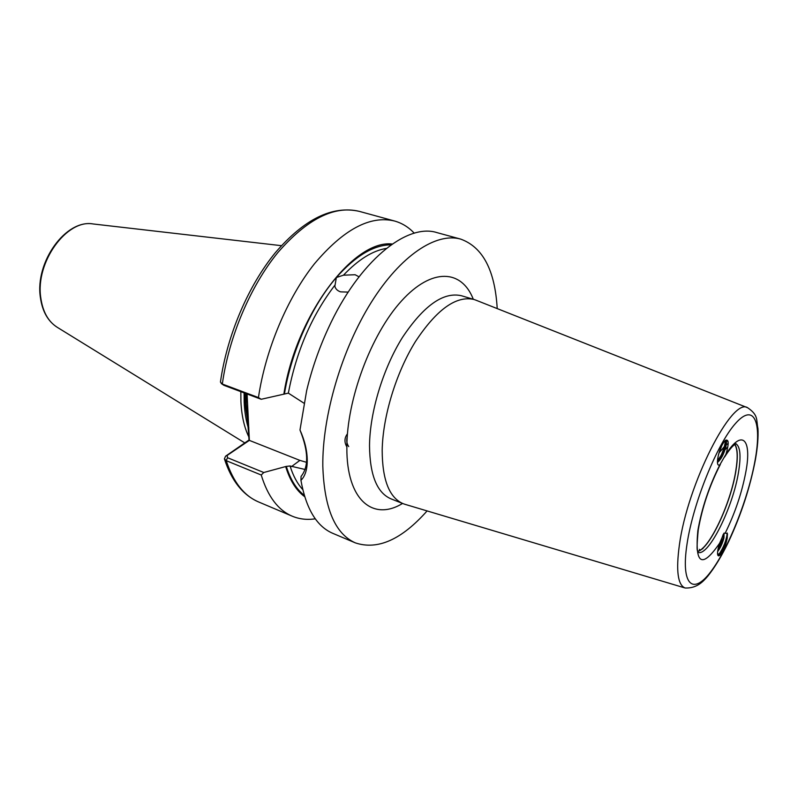 <?xml version="1.0" encoding="UTF-8"?>
<svg xmlns="http://www.w3.org/2000/svg" width="798" height="798" viewBox="0 0 798 798"><rect width="100%" height="100%" fill="white"/><g stroke="black" fill="none" stroke-linecap="round" stroke-linejoin="round"><path stroke-width="1.2" d="M734.898 444.376C737.761 448.805 738.07 457.763 735.846 471.269C730.749 503.528 709.452 548.984 697.821 551.358M734.759 444.476C737.621 448.885 737.931 457.833 735.706 471.309C730.629 503.498 709.372 548.854 697.781 551.189M348.197 292.098L340.596 291.859C337.424 290.781 335.509 288.916 334.861 286.243L336.367 277.505L343.469 275.19L355.12 274.731L359.01 276.816M475.778 300.108L473.892 299.45C456.127 295.459 436.626 309.514 415.399 341.614C396.027 372.856 382.691 416.736 382.182 450.451C382.332 479.957 389.314 497.693 403.11 503.668L404.995 504.316M305.145 469.493L290.063 465.982L286.312 466.381L263.769 472.506L261.235 475.01L226.233 460.665L224.408 458.86L225.555 456.207L249.046 439.977L246.283 403.828L246.183 393.653M240.836 391.648L240.916 401.544C241.585 415.658 244.258 427.509 248.926 437.105M497.214 308.597C494.979 270.273 482.8 247.101 460.675 239.101L437.055 232.637C406.761 222.762 358.721 261.455 328.148 328.586C318.961 348.546 311.799 369.215 306.661 390.581L299.988 429.972C304.637 440.326 307.06 450.301 307.25 459.887C307.33 469.284 305.225 476.107 300.936 480.356C306.063 508.795 316.696 526.461 332.826 533.353L355.379 542.889C377.713 550.301 401.613 539.648 427.1 510.92M460.675 239.101C436.257 232.208 400.815 255.2 371.279 302.332C341.783 349.394 322.222 415.958 322.811 466.032C324.217 508.296 335.07 533.912 355.379 542.889M725.582 440.486L725.442 446.272C723.696 453.055 721.153 458.202 717.801 461.693L717.412 461.982M725.282 440.546L725.871 440.526C726.689 440.895 726.709 442.86 725.941 446.431C723.886 454.222 721.053 459.558 717.422 462.431M720.494 448.456L719.497 451.169M721.931 445.284L718.479 454.67M727.247 537.882L727.108 538.75C725.631 545.662 723.407 550.949 720.414 554.64C719.018 556.216 718.11 556.266 717.701 554.78C717.262 552.346 717.901 548.505 719.616 543.229L724.065 533.114L727.377 533.453L727.247 537.882L721.701 551.657L718.2 554.54M723.876 533.373L723.467 537.782L717.751 550.7M724.055 533.134L723.936 537.952C722.549 543.268 720.454 547.807 717.631 551.598M702.858 548.805L702.509 548.286M725.961 454.232L719.876 464.785C717.741 465.992 717.023 463.947 717.711 458.66C719.168 450.561 721.651 444.556 725.173 440.656L725.661 440.207C728.903 439.239 728.993 443.917 725.961 454.232C742.22 428.496 751.915 439.429 745.93 471.428C741.99 492.446 735.118 512.944 725.312 532.924M717.542 553.493L718.739 554.71L721.701 551.657M718.739 554.71L720.414 554.64M719.696 452.047L724.494 446.441M414.262 233.206C408.626 227.181 402.052 223.121 394.561 221.016C370.212 215.131 343.519 229.385 314.462 263.769C287.31 297.913 265.505 349.684 258.442 397.564L261.215 399.279L288.357 393.135L303.928 403.17M261.215 399.279L223.859 385.294L222.323 384.047C228.896 336.846 250.472 286.033 277.774 252.647C307.031 219.031 334.192 205.266 359.25 211.35C332.347 205.305 304.437 219.011 275.519 252.477C248.338 285.455 227.011 335.399 220.438 382.092L222.323 384.047L258.442 397.564M392.267 244.018C353.803 239.28 296.008 315.011 283.898 393.903M300.936 480.356L301.065 476.416C308.796 466.8 308.507 451.528 300.208 430.601L299.988 429.972M261.235 475.01C267.799 496.496 278.143 510.221 292.258 516.196C299.44 519.179 307.12 520.047 315.28 518.81M285.744 466.8C290.033 480.625 296.347 490.6 304.696 496.705M223.859 385.294L221.216 383.489M247.081 393.993L249.365 440.386L227.191 455.409L227.5 457.703L263.769 472.506M249.365 440.386L299.888 460.386L306.542 462.321M225.555 456.207L227.191 455.409M248.477 426.082L248.856 427.947M346.871 446.9C344.167 442.222 344.357 437.863 347.449 433.823M348.706 446.581C346.771 443.658 346.282 440.466 347.22 436.985M719.656 452.147L725.631 445.394M726.26 444.875L728.195 443.538M698.29 552.585L697.681 550.81C696.734 550.929 696.923 543.957 698.25 529.892C702.18 507.378 709.562 485.553 720.365 464.396L720.195 464.556M725.651 440.576L725.482 440.516C724.564 447.887 721.871 455 717.412 461.823M727.227 533.024C726.479 540.106 723.726 547.229 718.958 554.381M723.277 534.271L718.13 548.615M699.866 550.46L699.467 549.333M679.377 545.034C687.467 484.206 732.135 396.756 747.656 407.748C758.768 415.319 756.105 419.868 757.97 428.626C758.419 437.144 757.571 447.439 755.437 459.508C750.17 487.179 741.222 514.57 728.604 541.692C721.631 556.136 714.649 567.677 707.666 576.296C703.108 581.572 696.933 588.435 685.183 588.016C677.801 585.153 675.866 570.829 679.377 545.034M755.127 460.097C762.11 421.733 753.96 402.372 735.427 423.558C716.983 444.107 693.083 503.179 687.028 544.007C680.694 585.143 692.903 595.617 710.769 571.737C728.574 548.386 748.374 498.231 755.127 460.097M698.23 552.455C708.824 556.146 733.033 507.069 738.519 472.157C741.152 456.027 740.285 446.561 735.906 443.758M402.541 503.448C373.065 521.603 346.472 500.097 346.861 447.748C346.651 399.648 371.03 334.332 401.464 300.996C431.908 267.32 461.793 269.505 473.304 299.28M473.892 299.45L461.374 295.719C443.379 291.659 423.738 305.564 402.461 337.434C383.06 368.437 369.833 412.087 369.514 445.673C369.833 475.079 376.985 492.805 390.97 498.85L403.11 503.668M245.086 393.244L245.156 402.481L248.308 424.745M244.787 393.125L244.856 402.362L248.487 426.371M244.098 392.865L244.168 402.172C244.607 412.097 246.083 420.955 248.587 428.745M40.359 297.275C34.952 261.924 65.935 218.971 93.167 223.969C66.823 218.802 35.212 262.223 40.778 297.764C42.753 311.799 48.269 321.664 57.336 327.36L244.796 442.92M719.616 543.229C701.981 568.784 694.719 564.605 697.841 530.68C701.761 508.186 709.103 486.221 719.876 464.785M727.856 446.81L724.993 449.843M724.025 451.02L717.462 460.805M290.063 465.982C293.155 475.887 297.385 483.748 302.761 489.583M286.312 466.381C290.422 479.588 296.407 489.234 304.287 495.339M391.11 244.836C373.863 244.856 355.619 255.749 336.367 277.505C312.068 305.484 291.559 351 284.487 393.514M334.731 285.405C311.719 315.609 296.257 351.519 288.357 393.135M386.342 248.417C372.606 250.662 358.312 259.589 343.469 275.19M227.5 457.703L226.233 460.665C233.235 482.022 244.008 495.777 258.542 501.932C242.891 495.089 231.54 480.805 224.487 459.089M727.537 534.78L726.788 536.436M291.519 466.571L299.888 460.386M334.861 286.243L335.06 286.971M747.656 407.748L475.468 299.988M93.167 223.969L281.405 245.674M736.035 443.698L735.427 444.027C732.644 445.733 729.033 450.062 724.604 457.005M726.16 440.735L728.055 441.344M359.25 211.35L394.561 221.016M258.542 501.932L292.258 516.196M40.369 297.315C42.304 311.38 47.96 321.394 57.336 327.36M685.183 588.016L404.676 504.226M717.701 554.78L717.562 553.872"/></g></svg>
